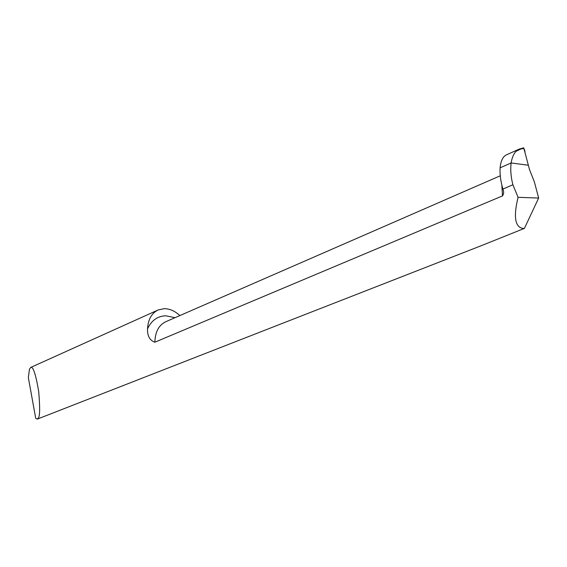 <?xml version="1.0" encoding="UTF-8"?>
<svg xmlns="http://www.w3.org/2000/svg" width="567" height="567" viewBox="0 0 567 567"><rect width="100%" height="100%" fill="white"/><g stroke="black" fill="none" stroke-linecap="round" stroke-linejoin="round"><path stroke-width="0.85" d="M37.55 419.02L482.361 245.263L524.404 228.388L538.65 198.046L534.39 181.95L529.521 169.653L528.352 165.245L511.129 162.949L528.352 165.245L523.745 147.831L519.386 149.036C515.141 150.843 512.391 155.486 511.129 162.949L500.108 167.825C500.81 160.667 503.007 156.301 506.692 154.741M500.257 175.791L165.727 321.737C158.767 325.153 155.152 331.978 154.883 342.199C149.745 340.413 147.292 335.969 147.526 328.853C148.086 319.497 151.595 313.218 158.058 310L164.232 308.654C169.703 308.703 174.919 311.007 179.881 315.564M28.35 377.615L35.728 418.403L37.323 419.105L38.294 418.028C39.945 416.49 40.073 407.638 38.691 391.464C35.735 374.135 33.063 366.126 30.689 367.444L29.449 369.252L28.35 377.615M524.404 228.388L522.746 228.409C514.942 226.899 513.383 216.537 518.075 197.316L512.894 184.764L502.908 189.073C504.028 191.66 503.886 193.935 502.475 195.898L501.859 185.111M154.883 342.199L502.475 195.898M502.894 189.031L502.78 188.627C500.633 181.171 499.74 174.232 500.108 167.825L511.129 162.949C510.3 169.746 510.888 177.017 512.894 184.764M538.65 198.046L518.075 197.316M516.19 151.219C520.024 149.603 524.943 145.726 524.957 152.403L528.352 165.245M147.526 328.853C151.439 320.483 157.498 316.131 165.713 315.791L175.068 317.662M506.593 154.784L519.273 149.086M30.689 367.444L158.058 310"/></g></svg>
